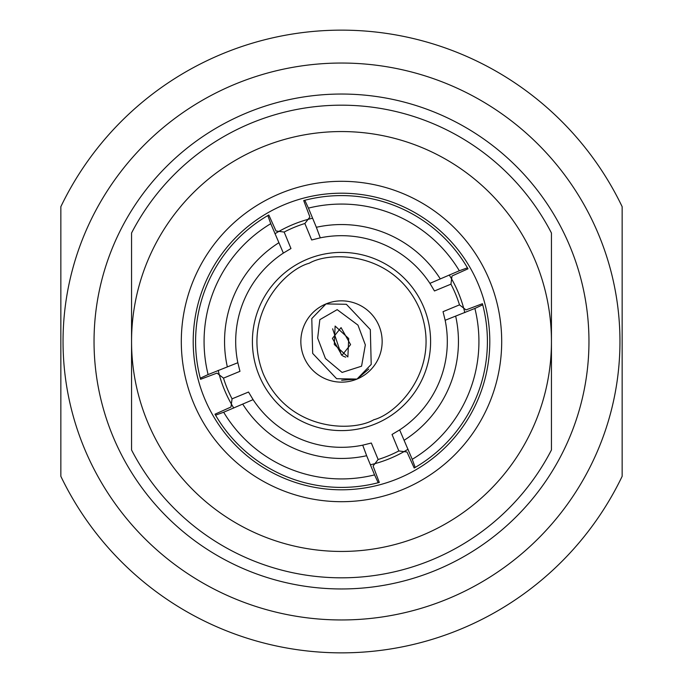 <?xml version="1.0" encoding="UTF-8"?>
<svg xmlns="http://www.w3.org/2000/svg" width="683" height="683" viewBox="0 0 683 683"><rect width="100%" height="100%" fill="white"/><g stroke="black" fill="none" stroke-linecap="round" stroke-linejoin="round"><path stroke-width="1.02" d="M464.799 312.609A126.637 126.637 0 0 0 449.235 274.942M312.609 218.201A126.637 126.637 0 0 0 274.942 233.765M193.204 341.5A148.296 148.296 0 0 0 341.5 489.796A148.296 148.296 0 0 0 489.796 341.5A148.296 148.296 0 0 0 341.5 193.204A148.296 148.296 0 0 0 193.204 341.5M181.302 341.5A160.198 160.198 0 0 0 341.5 501.698A160.198 160.198 0 0 0 501.698 341.5A160.198 160.198 0 0 0 341.5 181.302A160.198 160.198 0 0 0 181.302 341.5M218.201 370.391A126.637 126.637 0 0 0 233.765 408.058M370.391 464.799A126.637 126.637 0 0 0 408.058 449.235M332.416 338.401L341.944 355.391L350.584 344.599L341.056 327.609L332.416 338.401M341.637 380.26L357.021 379.074L336.625 378.706L312.677 353.41L311.789 318.585L325.979 303.926L346.375 304.294L370.323 329.59L371.211 364.415L357.021 379.074L368.76 369.051M317.663 338.094L319.84 319.661L337.18 309.647L357.969 325.117L365.337 344.906L361.572 366.19L342.089 372.44L325.441 358.515L317.663 338.094M375.522 423.853A89.106 89.106 0 0 1 259.147 375.522A89.106 89.106 0 0 1 307.478 259.147A89.106 89.106 0 0 1 423.853 307.478A89.106 89.106 0 0 1 375.522 423.853A89.106 89.106 0 0 0 423.853 307.478A89.106 89.106 0 0 0 307.478 259.147M63.041 341.5A278.459 278.459 0 0 0 341.5 619.959A278.459 278.459 0 0 0 619.959 341.5A278.459 278.459 0 0 0 341.5 63.041A278.459 278.459 0 0 0 63.041 341.5M60.847 341.5L60.847 476.307A311.346 311.346 0 0 0 622.153 476.307L622.153 206.693A311.346 311.346 0 0 0 60.847 206.693L60.847 341.5M588.959 341.5A247.459 247.459 0 0 0 341.5 94.041A247.459 247.459 0 0 0 94.041 341.5A247.459 247.459 0 0 0 341.5 588.959A247.459 247.459 0 0 0 588.959 341.5M270.767 223.674L267.821 215.555A145.914 145.914 0 0 0 200.281 378.194L200.571 379.296L216.981 373.097L223.503 378.134L239.972 371.321L237.838 362.724L208.11 374.566A137.428 137.428 0 0 1 270.767 223.674L283.36 253.086L290.967 248.527L284.162 232.058A123.555 123.555 0 0 1 304.866 223.503L309.903 216.981L303.704 200.571L304.806 200.281L308.434 208.11A137.428 137.428 0 0 1 459.326 270.767L429.914 283.36L434.473 290.967L450.942 284.162A123.555 123.555 0 0 1 459.497 304.866L466.019 309.903L482.429 303.704L482.719 304.806A145.914 145.914 0 0 1 415.179 467.445L414.197 468.009L407.008 452.009L398.838 450.942A123.555 123.555 0 0 1 378.134 459.497L373.097 466.019L379.296 482.429L378.194 482.719L374.566 474.89A137.428 137.428 0 0 1 223.674 412.233L253.086 399.64L248.527 392.033L232.058 398.838L230.991 407.008L214.991 414.197L215.555 415.179L223.674 412.233M459.326 270.767L467.445 267.821L468.009 268.803L452.009 275.992L450.942 284.162M357.021 379.074A40.656 40.656 0 0 1 303.926 357.021A40.656 40.656 0 0 1 325.979 303.926A40.656 40.656 0 0 1 379.074 325.979A40.656 40.656 0 0 1 357.021 379.074M332.647 328.822L341.389 354.938M342.832 356.014L345.735 357.175M347.878 356.944L334.294 344.48L335.122 326.056L348.706 338.52L347.878 356.944M378.134 459.497L371.321 443.028L362.724 445.162A105.814 105.814 0 0 1 253.086 399.64M362.724 445.162L366.643 455.715A116.955 116.955 0 0 1 242.841 404.31M366.643 455.715L374.566 474.89M378.194 482.719A145.914 145.914 0 0 1 215.555 415.179M304.866 223.503L311.679 239.972L320.276 237.838A105.814 105.814 0 0 1 429.914 283.36M320.276 237.838L316.357 227.285A116.955 116.955 0 0 1 440.159 278.69M316.357 227.285L308.434 208.11M304.806 200.281A145.914 145.914 0 0 1 467.445 267.821M459.497 304.866L443.028 311.679L445.162 320.276L474.89 308.434A137.428 137.428 0 0 1 412.233 459.326L399.64 429.914L392.033 434.473L398.838 450.942M445.162 320.276A105.814 105.814 0 0 1 399.64 429.914M404.31 440.159A116.955 116.955 0 0 0 455.715 316.357M412.233 459.326L415.179 467.445M482.719 304.806L474.89 308.434M237.838 362.724A105.814 105.814 0 0 1 283.36 253.086M278.69 242.841A116.955 116.955 0 0 0 227.285 366.643M200.281 378.194L208.11 374.566M267.821 215.555L268.803 214.991L275.992 230.991L284.162 232.058M223.503 378.134A123.555 123.555 0 0 0 232.058 398.838M131.554 341.5A209.946 209.946 0 0 0 341.5 551.446A209.946 209.946 0 0 0 551.446 341.5A209.946 209.946 0 0 0 341.5 131.554A209.946 209.946 0 0 0 131.554 341.5L131.554 449.986A236.318 236.318 0 0 0 551.446 449.986L551.446 233.014A236.318 236.318 0 0 0 131.554 233.014L131.554 341.5M131.554 233.014L131.554 449.986M551.446 449.986L551.446 233.014M373.823 419.738C352.24 432.339 288.252 431.289 263.262 373.823C240.407 315.478 284.99 269.572 309.177 263.262C330.76 250.661 394.748 251.711 419.738 309.177C442.593 367.522 398.01 413.428 373.823 419.738"/></g></svg>
